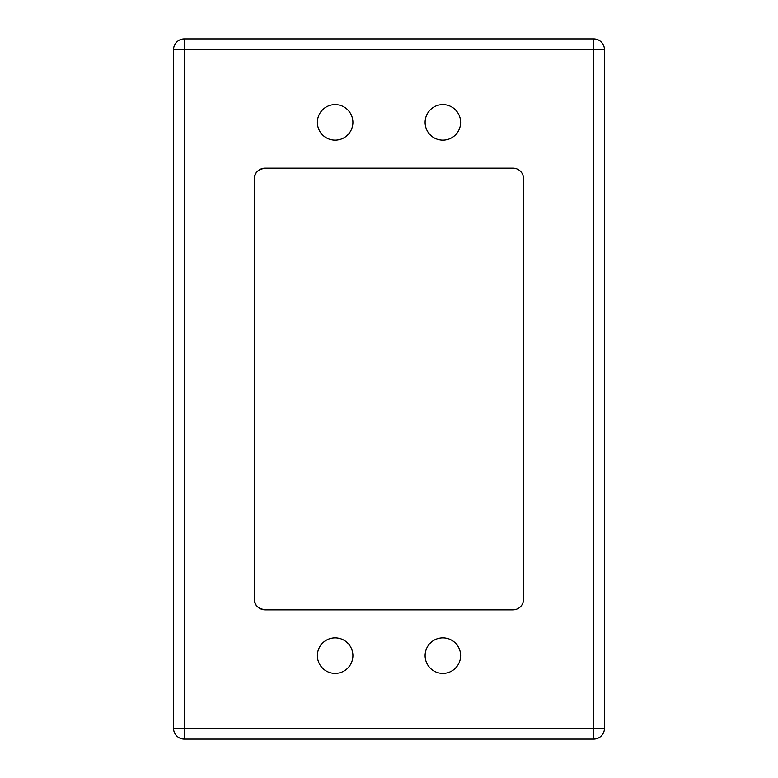 <?xml version="1.0" encoding="UTF-8"?>
<svg xmlns="http://www.w3.org/2000/svg" width="778" height="778" viewBox="0 0 778 778"><rect width="100%" height="100%" fill="white"/><g stroke="black" fill="none" stroke-linecap="round" stroke-linejoin="round"><path stroke-width="1.17" d="M254.348 178.94L254.348 599.06C254.192 604.827 257.781 608.425 265.123 609.835L512.877 609.835A10.775 10.775 0 0 0 523.652 599.06L523.652 178.94A10.775 10.775 0 0 0 512.877 168.165L265.123 168.165C257.781 169.575 254.192 173.173 254.348 178.94A10.775 10.775 0 0 1 265.123 168.165M604.448 49.675L604.448 728.325A10.775 10.775 0 0 1 593.672 739.1L184.328 739.1A10.775 10.775 0 0 1 173.552 728.325L173.552 49.675A10.775 10.775 0 0 1 184.328 38.9L593.672 38.9A10.775 10.775 0 0 1 604.448 49.675L184.328 49.675L184.328 728.325L593.672 728.325L593.672 38.9M352.911 122.389A17.777 17.777 0 0 0 326.254 106.994A17.777 17.777 0 0 0 326.254 137.774A17.777 17.777 0 0 0 352.911 122.389M460.634 122.389A17.777 17.777 0 0 0 433.978 106.994A17.777 17.777 0 0 0 433.978 137.774A17.777 17.777 0 0 0 460.634 122.389M352.911 655.611A17.777 17.777 0 0 0 326.254 640.226A17.777 17.777 0 0 0 326.254 671.006A17.777 17.777 0 0 0 352.911 655.611M460.634 655.611A17.777 17.777 0 0 0 433.978 640.226A17.777 17.777 0 0 0 433.978 671.006A17.777 17.777 0 0 0 460.634 655.611M265.123 609.835A10.775 10.775 0 0 1 254.348 599.06M604.448 728.325L593.672 728.325L593.672 739.1M173.552 49.675L184.328 49.675L184.328 38.9M184.328 739.1L184.328 728.325L173.552 728.325"/></g></svg>
